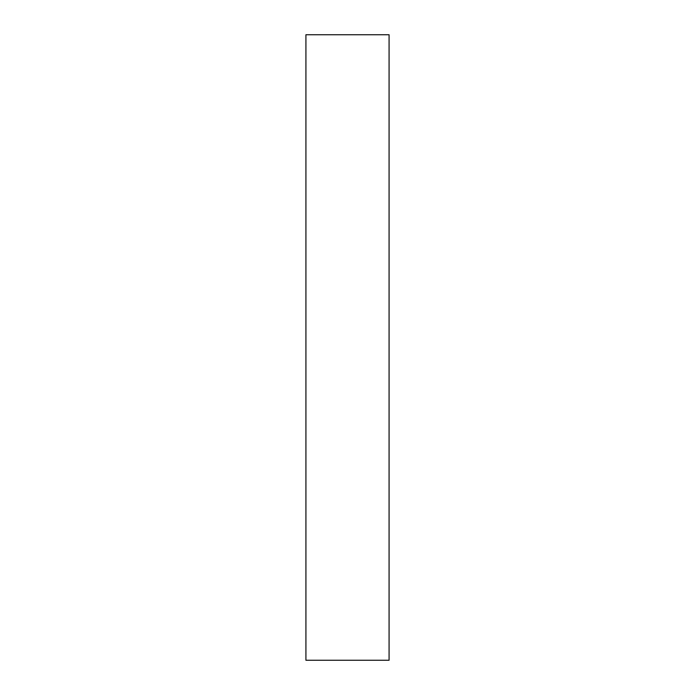 <?xml version="1.0" encoding="UTF-8"?>
<svg xmlns="http://www.w3.org/2000/svg" width="695" height="695" viewBox="0 0 695 695"><rect width="100%" height="100%" fill="white"/><g stroke="black" fill="none" stroke-linecap="round" stroke-linejoin="round"><path stroke-width="1.04" d="M389.078 660.25L305.922 660.25L305.922 34.75L389.078 34.75L389.078 660.25"/></g></svg>
